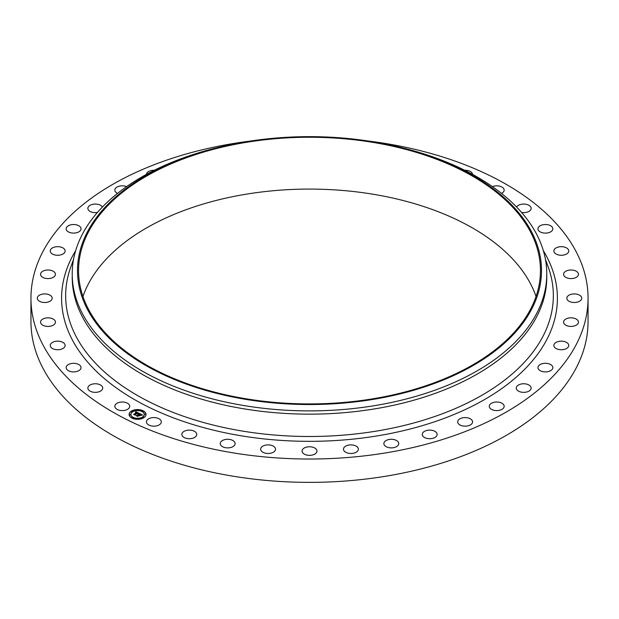 <?xml version="1.0" encoding="UTF-8"?>
<svg xmlns="http://www.w3.org/2000/svg" width="619" height="619" viewBox="0 0 619 619"><rect width="100%" height="100%" fill="white"/><g stroke="black" fill="none" stroke-linecap="round" stroke-linejoin="round"><path stroke-width="0.93" d="M129.425 405.089A7.443 4.294 180 0 1 129.727 406.296A7.443 4.294 180 0 1 123.343 410.552A7.443 4.294 180 0 1 115.142 407.511A7.443 4.294 180 0 1 114.84 406.296A7.443 4.294 180 0 1 121.223 402.048A7.443 4.294 180 0 1 129.425 405.089M368.011 140.977A278.55 160.816 180 0 1 588.05 298.211L588.05 321.547A278.55 160.816 180 0 1 387.92 475.864A278.55 160.816 180 0 1 30.95 321.547L30.95 298.211A278.55 160.816 180 0 1 231.08 143.894A278.55 160.816 180 0 1 250.989 140.977M588.05 298.211A278.55 160.816 180 0 1 387.92 452.52A278.55 160.816 180 0 1 30.95 298.211M82.961 296.501A230.941 133.333 180 0 1 244.482 194.474A230.941 133.333 180 0 1 536.039 296.501M374.518 398.528A230.941 133.333 180 0 1 78.559 270.588A230.941 133.333 180 0 1 244.482 142.649A230.941 133.333 180 0 1 540.441 270.588A230.941 133.333 180 0 1 374.518 398.528M374.82 399.116A232.001 133.944 180 0 1 90.947 315.528A232.001 133.944 180 0 1 219.397 147.16A232.001 133.944 180 0 1 244.18 142.068A232.001 133.944 180 0 1 399.603 147.16A232.001 133.944 180 0 1 541.122 278.186A232.001 133.944 180 0 1 374.82 399.116M399.603 147.16L401.654 147.662A237.286 136.992 180 0 1 546.786 273.9A237.286 136.992 180 0 1 376.306 405.352A237.286 136.992 180 0 1 72.214 273.9A237.286 136.992 180 0 1 217.346 147.662L219.397 147.16M546.786 273.9L546.786 277.165A237.286 136.992 180 0 1 376.306 408.617A237.286 136.992 180 0 1 72.214 277.165L72.214 273.9M516.61 207.048A7.443 4.294 180 0 1 524.37 204.084A7.443 4.294 180 0 1 531.079 207.806A7.443 4.294 180 0 1 531.141 208.363A7.443 4.294 180 0 1 521.6 212.479M81.027 367.732A7.443 4.294 180 0 1 73.483 371.903A7.443 4.294 180 0 1 66.148 367.609A7.443 4.294 180 0 1 66.156 367.485A7.443 4.294 180 0 1 73.7 363.314A7.443 4.294 180 0 1 81.035 367.609A7.443 4.294 180 0 1 81.027 367.732M537.973 228.69A7.443 4.294 180 0 1 545.517 224.519A7.443 4.294 180 0 1 552.852 228.813A7.443 4.294 180 0 1 552.844 228.937A7.443 4.294 180 0 1 545.3 233.108A7.443 4.294 180 0 1 537.965 228.813A7.443 4.294 180 0 1 537.973 228.69M65.003 346.238A7.443 4.294 180 0 1 57.002 349.727A7.443 4.294 180 0 1 50.247 345.448A7.443 4.294 180 0 1 50.379 344.651A7.443 4.294 180 0 1 58.379 341.17A7.443 4.294 180 0 1 65.134 345.448A7.443 4.294 180 0 1 65.003 346.238M553.997 250.177A7.443 4.294 180 0 1 561.998 246.695A7.443 4.294 180 0 1 568.753 250.974A7.443 4.294 180 0 1 568.621 251.763A7.443 4.294 180 0 1 560.621 255.252A7.443 4.294 180 0 1 553.866 250.974A7.443 4.294 180 0 1 553.997 250.177M54.998 323.567A7.443 4.294 180 0 1 46.727 326.352A7.443 4.294 180 0 1 40.552 322.12A7.443 4.294 180 0 1 40.986 320.681A7.443 4.294 180 0 1 49.265 317.887A7.443 4.294 180 0 1 55.431 322.12A7.443 4.294 180 0 1 54.998 323.567M564.002 272.855A7.443 4.294 180 0 1 572.273 270.062A7.443 4.294 180 0 1 578.448 274.294A7.443 4.294 180 0 1 578.014 275.741A7.443 4.294 180 0 1 569.735 278.527A7.443 4.294 180 0 1 563.569 274.294A7.443 4.294 180 0 1 564.002 272.855M51.261 300.269A7.443 4.294 180 0 1 42.889 302.374A7.443 4.294 180 0 1 37.295 298.211A7.443 4.294 180 0 1 38.2 296.153A7.443 4.294 180 0 1 46.572 294.048A7.443 4.294 180 0 1 52.174 298.211A7.443 4.294 180 0 1 51.261 300.269M567.739 296.153A7.443 4.294 180 0 1 576.111 294.048A7.443 4.294 180 0 1 581.705 298.211A7.443 4.294 180 0 1 580.8 300.269A7.443 4.294 180 0 1 572.428 302.374A7.443 4.294 180 0 1 566.826 298.211A7.443 4.294 180 0 1 567.739 296.153M53.884 276.917A7.443 4.294 180 0 1 45.589 278.364A7.443 4.294 180 0 1 40.552 274.294A7.443 4.294 180 0 1 42.1 271.671A7.443 4.294 180 0 1 50.394 270.232A7.443 4.294 180 0 1 55.431 274.294A7.443 4.294 180 0 1 53.884 276.917M565.116 319.497A7.443 4.294 180 0 1 573.411 318.058A7.443 4.294 180 0 1 578.448 322.12A7.443 4.294 180 0 1 576.9 324.743A7.443 4.294 180 0 1 568.606 326.19A7.443 4.294 180 0 1 563.569 322.12A7.443 4.294 180 0 1 565.116 319.497M62.798 254.1A7.443 4.294 180 0 1 54.743 254.92A7.443 4.294 180 0 1 50.247 250.974A7.443 4.294 180 0 1 52.584 247.848A7.443 4.294 180 0 1 60.639 247.027A7.443 4.294 180 0 1 65.134 250.974A7.443 4.294 180 0 1 62.798 254.1M556.202 342.322A7.443 4.294 180 0 1 564.257 341.502A7.443 4.294 180 0 1 568.753 345.448A7.443 4.294 180 0 1 566.416 348.567A7.443 4.294 180 0 1 558.361 349.395A7.443 4.294 180 0 1 553.866 345.448A7.443 4.294 180 0 1 556.202 342.322M77.793 232.357A7.443 4.294 180 0 1 70.117 232.612A7.443 4.294 180 0 1 66.148 228.813A7.443 4.294 180 0 1 69.39 225.262A7.443 4.294 180 0 1 77.066 225.014A7.443 4.294 180 0 1 81.035 228.813A7.443 4.294 180 0 1 77.793 232.357M541.207 364.057A7.443 4.294 180 0 1 548.883 363.81A7.443 4.294 180 0 1 552.852 367.609A7.443 4.294 180 0 1 549.61 371.152A7.443 4.294 180 0 1 541.935 371.408A7.443 4.294 180 0 1 537.965 367.609A7.443 4.294 180 0 1 541.207 364.057M97.4 212.479A7.443 4.294 180 0 1 87.859 208.363A7.443 4.294 180 0 1 92.115 204.479A7.443 4.294 180 0 1 102.39 207.048M520.517 384.175A7.443 4.294 180 0 1 531.141 388.059A7.443 4.294 180 0 1 526.885 391.943A7.443 4.294 180 0 1 516.261 388.059A7.443 4.294 180 0 1 520.517 384.175M117.494 193.407A7.443 4.294 180 0 1 114.84 190.118A7.443 4.294 180 0 1 120.187 185.994A7.443 4.294 180 0 1 126.609 186.621M494.62 402.172A7.443 4.294 180 0 1 504.16 406.296A7.443 4.294 180 0 1 498.813 410.42A7.443 4.294 180 0 1 489.273 406.296A7.443 4.294 180 0 1 494.62 402.172M146.44 174.38A7.443 4.294 180 0 1 152.924 170.279A7.443 4.294 180 0 1 154.34 170.256M464.173 417.616A7.443 4.294 180 0 1 472.568 421.879A7.443 4.294 180 0 1 466.076 426.135A7.443 4.294 180 0 1 457.681 421.879A7.443 4.294 180 0 1 464.173 417.616M429.919 430.112A7.443 4.294 180 0 1 437.146 434.406A7.443 4.294 180 0 1 429.485 438.701A7.443 4.294 180 0 1 422.259 434.406A7.443 4.294 180 0 1 429.919 430.112M392.694 439.366A7.443 4.294 180 0 1 398.76 443.591A7.443 4.294 180 0 1 389.939 447.808A7.443 4.294 180 0 1 383.873 443.591A7.443 4.294 180 0 1 392.694 439.366M353.418 445.138A7.443 4.294 180 0 1 358.362 449.185A7.443 4.294 180 0 1 348.42 453.232A7.443 4.294 180 0 1 343.475 449.185A7.443 4.294 180 0 1 353.418 445.138M313.067 447.297A7.443 4.294 180 0 1 316.943 451.073A7.443 4.294 180 0 1 305.933 454.841A7.443 4.294 180 0 1 302.057 451.073A7.443 4.294 180 0 1 313.067 447.297M272.623 445.788A7.443 4.294 180 0 1 275.525 449.185A7.443 4.294 180 0 1 271.362 453.046A7.443 4.294 180 0 1 263.539 452.59A7.443 4.294 180 0 1 260.638 449.185A7.443 4.294 180 0 1 264.8 445.332A7.443 4.294 180 0 1 272.623 445.788M233.092 440.643A7.443 4.294 180 0 1 235.127 443.591A7.443 4.294 180 0 1 230.43 447.583A7.443 4.294 180 0 1 222.275 446.539A7.443 4.294 180 0 1 220.24 443.591A7.443 4.294 180 0 1 224.937 439.598A7.443 4.294 180 0 1 233.092 440.643M195.442 431.985A7.443 4.294 180 0 1 196.741 434.406A7.443 4.294 180 0 1 191.495 438.515A7.443 4.294 180 0 1 183.154 436.836A7.443 4.294 180 0 1 181.854 434.406A7.443 4.294 180 0 1 187.1 430.306A7.443 4.294 180 0 1 195.442 431.985M464.66 170.256A7.443 4.294 180 0 1 471.848 172.701A7.443 4.294 180 0 1 472.56 174.38M160.6 420.038A7.443 4.294 180 0 1 161.319 421.879A7.443 4.294 180 0 1 155.508 426.065A7.443 4.294 180 0 1 147.152 423.713A7.443 4.294 180 0 1 146.432 421.879A7.443 4.294 180 0 1 152.243 417.686A7.443 4.294 180 0 1 160.6 420.038M492.391 186.621A7.443 4.294 180 0 1 503.858 188.911A7.443 4.294 180 0 1 504.16 190.118A7.443 4.294 180 0 1 501.506 193.407M102.677 387.509A7.443 4.294 180 0 1 102.739 388.059A7.443 4.294 180 0 1 95.775 392.345A7.443 4.294 180 0 1 87.921 388.608A7.443 4.294 180 0 1 87.859 388.059A7.443 4.294 180 0 1 94.823 383.772A7.443 4.294 180 0 1 102.677 387.509M131.12 411.271A8.457 4.882 180 0 1 140.474 409.863A8.457 4.882 180 0 1 146.007 414.444A8.457 4.882 180 0 1 143.979 417.616A8.457 4.882 180 0 1 134.625 419.024A8.457 4.882 180 0 1 129.092 414.444A8.457 4.882 180 0 1 131.12 411.271M145.999 414.552A8.457 4.882 0 0 0 140.389 410.057A8.457 4.882 0 0 0 131.12 411.48A8.457 4.882 0 0 0 129.092 414.552M130.888 414.552A6.662 3.846 0 0 0 130.888 414.653A6.662 3.846 0 0 0 135.244 418.258A6.662 3.846 0 0 0 142.618 417.152A6.662 3.846 0 0 0 144.212 414.653A6.662 3.846 0 0 0 144.212 414.552M141.975 411.233L142.935 411.233M142.819 417.384L143.778 417.384M144.606 414.204L145.566 414.204M132.157 417.871L133.116 417.871M137.658 418.901L138.625 418.901M131.321 411.712L132.28 411.712M136.474 410.196L137.433 410.196M129.533 414.892L130.493 414.892M142.618 416.943A6.662 3.846 180 0 1 135.244 418.057A6.662 3.846 180 0 1 130.888 414.444A6.662 3.846 180 0 1 132.481 411.945A6.662 3.846 180 0 1 139.855 410.838A6.662 3.846 180 0 1 144.212 414.444A6.662 3.846 180 0 1 142.618 416.943M139.19 413.337L138.06 413.624L137.58 412.796L135.019 414.877L133.735 414.243L136.799 412.633L135.53 412.517L136.977 412.509L135.468 412.393L135.801 411.689L139.19 413.337M139.221 413.523L138.06 413.747L139.221 413.523M138.091 413.407L137.58 413.02L135.166 414.653L135.159 415.179L133.727 414.467L135.074 415.055L137.565 412.935L138.091 413.407M139.453 413.461L142.37 414.9L141.186 415.163L140.196 414.065L139.074 414.823L140.234 414.235L141.155 414.978L140.242 414.312L139.314 414.939L140.59 415.094L139.585 415.775L138.873 414.954L137.704 416.161L136.327 415.481L137.101 415.496L138.13 414.8L137.611 414.645L138.308 414.684L137.611 414.498L138.509 414.544L139.453 413.461M142.432 415.109L141.171 415.303L142.432 415.109M140.714 415.256L139.639 415.898L140.714 415.256M139.484 415.496L138.911 415.21L137.851 416.502L136.226 415.705L137.758 416.386L138.904 415.132L139.468 415.411M139.523 413.863L138.13 414.931M138.13 414.8L136.768 415.697M140.258 415.326L139.314 414.939M142.037 414.947L139.492 413.693M138.896 413.399L135.592 412.13M136.799 412.633L134.161 414.451M142.85 411.318L141.944 411.124L142.85 411.318M143.685 417.469L142.78 417.283L143.685 417.469M145.473 414.297L144.575 414.103L145.473 414.297M133.031 417.957L132.126 417.763L133.031 417.957M138.532 418.986L137.627 418.8L138.532 418.986M131.414 411.418L132.311 411.612L131.414 411.418M136.567 409.902L137.464 410.095L136.567 409.902M129.619 414.598L130.524 414.792L129.619 414.598M545.424 259.276L548.21 266.975A243.84 140.784 180 0 1 378.155 430.801A243.84 140.784 180 0 1 70.79 266.975L70.79 266.975A243.84 140.784 180 0 1 73.321 260.692M543.358 250.718A247.902 143.128 180 0 1 379.292 435.544A247.902 143.128 180 0 1 129.634 396.709A247.902 143.128 180 0 1 75.642 250.718M73.576 259.276L70.79 266.975"/></g></svg>
